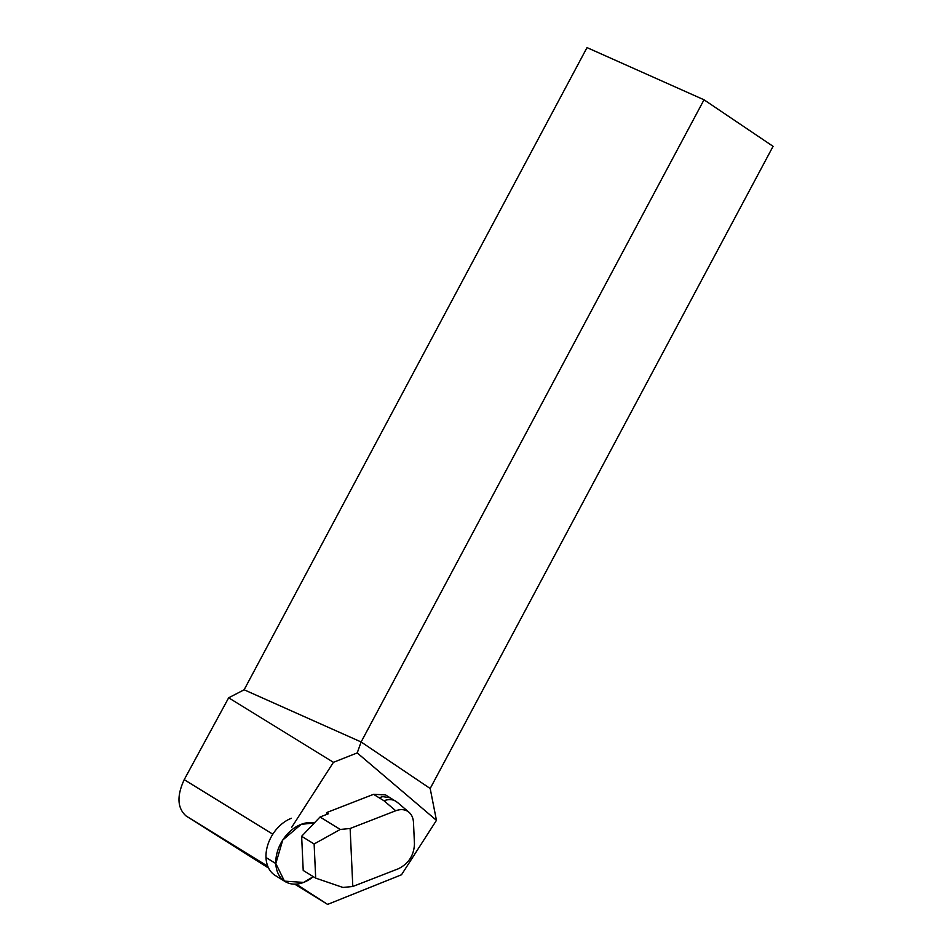 <?xml version="1.0" encoding="UTF-8"?>
<svg xmlns="http://www.w3.org/2000/svg" width="952" height="952" viewBox="0 0 952 952"><rect width="100%" height="100%" fill="white"/><g stroke="black" fill="none" stroke-linecap="round" stroke-linejoin="round"><path stroke-width="1.43" d="M296.191 884.111L327.607 904.4L401.506 874.769L436.456 820.35L357.226 752.925L333.438 762.314L228.659 697.804L184.212 779.664L272.808 834.214M291.586 827.478L333.438 762.314M326.655 814.436L326.572 812.603L373.553 794.337L385.489 794.861L397.258 802.262L409.003 812.27C405.373 809.355 400.947 808.855 395.711 810.759L350.134 828.49L352.799 886.49L398.376 868.759C408.587 863.666 413.953 855.384 414.465 843.912L413.477 822.457C413.227 818.066 411.74 814.674 409.003 812.27M267.786 866.272L186.068 815.959C177.286 808.105 176.667 796.003 184.212 779.664M704.016 99.793L361.129 741.977L430.185 788.506L773.072 146.334L704.016 99.793L587.015 47.6L244.129 689.783L228.659 697.804M186.068 815.959L268.583 868.069M244.129 689.783L361.129 741.977L357.226 752.925M430.185 788.506L436.456 820.35M327.607 904.4L294.715 884.158M315.695 878.125L303.212 870.437L301.641 836.296L314.124 843.972L315.695 878.125L342.934 887.454L352.799 886.49M301.641 836.296L320.039 817.006L340.257 829.454L350.134 828.49M320.039 817.006L328.428 813.746L326.572 812.603M395.711 810.759L383.977 800.751C388.487 799.073 392.462 799.252 395.913 801.275M314.124 843.972L340.257 829.454M301.225 824.313L301.225 824.313A33.07 23.74 121.6 0 0 275.818 863.559L275.818 863.571A33.07 23.74 121.6 0 0 285.088 881.528A33.07 23.74 121.6 0 0 303.628 882.421L303.628 882.409A33.07 23.74 121.6 0 0 313.303 876.649L303.628 882.421L284.458 881.124L275.818 863.559L282.756 840.033L301.225 824.313L314.303 823.016A33.07 23.74 121.6 0 0 301.225 824.313M291.407 818.268A33.07 23.74 121.6 0 0 266.001 857.514L266.001 857.526A33.07 23.74 121.6 0 0 275.271 875.483L285.088 881.528M383.977 800.751L373.553 794.337M379.039 797.716L382.216 796.812L381.609 796.431L390.368 797.859M266.001 857.514L275.818 863.559L266.001 857.526"/></g></svg>
